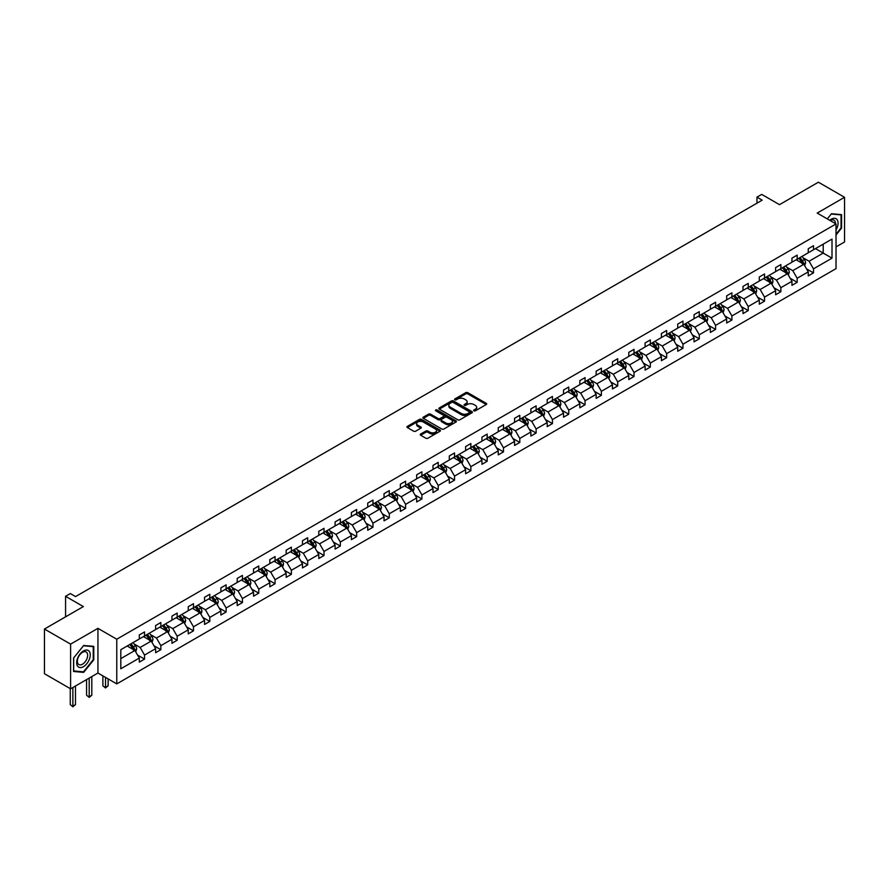 <?xml version="1.0" encoding="UTF-8"?>
<svg xmlns="http://www.w3.org/2000/svg" width="889" height="889" viewBox="0 0 889 889"><rect width="100%" height="100%" fill="white"/><g stroke="black" fill="none" stroke-linecap="round" stroke-linejoin="round"><path stroke-width="1.33" d="M473.915 410.829A1.011 0.589 0 0 0 475.359 410.829L486.261 404.528A1.456 0.833 0 0 0 486.694 403.939A1.456 0.833 0 0 0 486.261 403.35L467.781 392.682A1.456 0.833 0 0 0 465.736 392.682L454.824 398.972A1.011 0.589 0 0 0 456.257 399.806L457.668 398.994A4.645 2.678 0 0 1 464.247 398.994L465.78 399.883A4.645 2.678 0 0 1 467.147 401.772A4.645 2.678 0 0 1 465.78 403.673L464.369 404.484A1.011 0.589 0 0 0 465.814 405.317L467.225 404.506A4.645 2.678 0 0 1 473.793 404.506L475.326 405.395A4.645 2.678 0 0 1 476.693 407.284A4.645 2.678 0 0 1 475.326 409.184L473.915 409.996A1.011 0.589 0 0 0 473.915 410.829L473.915 409.996M836.027 246.898L844.55 241.975L844.55 197.291L818.402 182.201L779.497 204.659L761.717 194.402L756.961 197.147L756.961 203.181M70.598 688.819L97.946 673.029L97.946 628.345L70.598 644.136L70.598 688.819L44.45 673.718L44.45 629.034L83.355 606.576L65.575 596.308L65.575 616.844M70.598 644.136L44.45 629.034M420.664 434.043A1.456 0.833 0 0 0 420.241 434.643A1.456 0.833 0 0 0 420.664 435.232L425.853 438.221A1.456 0.833 0 0 0 427.898 438.221L440.011 431.232A1.456 0.833 0 0 0 440.444 430.643A1.456 0.833 0 0 0 440.011 430.043L421.542 419.375A1.456 0.833 0 0 0 419.486 419.375L407.373 426.376A1.456 0.833 0 0 0 406.94 426.964A1.456 0.833 0 0 0 407.373 427.553L413.629 431.176A1.456 0.833 0 0 0 415.685 431.176L420.864 428.176A1.456 0.833 0 0 0 421.297 427.587A1.456 0.833 0 0 0 420.864 426.998L417.763 425.198A3.878 2.245 0 0 1 416.63 423.62A3.878 2.245 0 0 1 419.019 421.542A3.878 2.245 0 0 1 423.253 422.031L435.421 429.054A3.878 2.245 0 0 1 436.555 430.643A3.878 2.245 0 0 1 434.165 432.71A3.878 2.245 0 0 1 429.932 432.221L427.898 431.054A1.456 0.833 0 0 0 425.853 431.054L420.664 434.043L420.664 435.232L425.853 432.265L425.853 431.054M65.575 596.308L70.331 593.563L75.565 596.586L762.184 200.158L756.961 197.147M97.946 628.345L116.77 639.213L836.027 223.95L836.027 268.634L116.77 683.897L116.77 639.213M844.55 197.291L817.202 213.082L836.027 223.95M457.779 419.797A1.456 0.833 0 0 0 459.824 419.797L471.948 412.796A1.456 0.833 0 0 0 472.37 412.207A1.456 0.833 0 0 0 471.948 411.618L453.468 400.95A1.456 0.833 0 0 0 451.412 400.95L439.299 407.94A1.456 0.833 0 0 0 438.866 408.529A1.456 0.833 0 0 0 439.299 409.129L457.779 419.797M436.166 411.051A1.011 0.589 0 0 1 437.188 411.196L437.188 409.985L455.979 420.83A1.456 0.833 0 0 1 456.401 421.419A1.456 0.833 0 0 1 455.979 422.019L443.867 429.009A1.456 0.833 0 0 1 441.811 429.009L423.331 418.341L428.52 415.374L428.52 414.163L423.331 417.152A1.456 0.833 0 0 0 422.908 417.752A1.456 0.833 0 0 0 423.331 418.341L423.331 417.152M428.52 415.374A1.456 0.833 0 0 1 430.565 415.374L430.565 414.163A1.456 0.833 0 0 0 428.52 414.163M430.565 414.163L438.066 418.486A1.456 0.833 0 0 0 440.122 418.486L443.555 416.508A1.456 0.833 0 0 0 443.978 415.908A1.456 0.833 0 0 0 443.555 415.319L435.754 410.818A1.011 0.589 0 0 1 437.188 409.985M120.804 649.692L139.306 639.002L139.306 634.957L144.54 631.935L144.54 635.979L155.631 629.579L155.631 625.534L160.853 622.511L160.853 626.556L171.944 620.166L171.944 616.11L177.178 613.099L177.178 617.144L188.257 610.743L188.257 606.698L193.491 603.675L193.491 607.72L204.57 601.32L204.57 597.275L209.804 594.252L209.804 598.297L220.894 591.896L220.894 587.851L226.117 584.84L226.117 588.885L237.207 582.484L237.207 578.439L242.43 575.416L242.43 579.461L253.521 573.061L253.521 569.016L258.755 565.993L258.755 570.038L269.834 563.637L269.834 559.592L275.068 556.581L275.068 560.626L286.158 554.225L286.158 550.18L291.381 547.157L291.381 551.202L302.471 544.801L302.471 540.756L307.694 537.734L307.694 541.779L318.784 535.378L318.784 531.333L324.018 528.322L324.018 532.367L335.097 525.966L335.097 521.921L340.331 518.898L340.331 522.943L351.422 516.542L351.422 512.497L356.645 509.475L356.645 513.52L367.735 507.119L367.735 503.074L372.958 500.063L372.958 504.107L384.048 497.707L384.048 493.662L389.282 490.639L389.282 494.684L400.361 488.283L400.361 484.238L405.595 481.216L405.595 485.261L416.674 478.86L416.674 474.815L421.908 471.803L421.908 475.848L432.999 469.448L432.999 465.403L438.221 462.38L438.221 466.425L449.312 460.024L449.312 455.979L454.546 452.957L454.546 457.002L465.625 450.601L465.625 446.556L470.859 443.544L470.859 447.589L481.938 441.188L481.938 437.144L487.172 434.121L487.172 438.166L498.262 431.765L498.262 427.72L503.485 424.698L503.485 428.742L514.575 422.342L514.575 418.297L519.798 415.285L519.798 419.33L530.889 412.929L530.889 408.884L536.123 405.862L536.123 409.907L547.202 403.506L547.202 399.461L552.436 396.438L552.436 400.483L563.526 394.083L563.526 390.038L568.749 387.015L568.749 391.071L579.839 384.67L579.839 380.614L585.062 377.603L585.062 381.648L596.152 375.247L596.152 371.202L601.386 368.179L601.386 372.224L612.465 365.824L612.465 361.779L617.699 358.756L617.699 362.812L628.79 356.411L628.79 352.355L634.013 349.344L634.013 353.389L645.103 346.988L645.103 342.943L650.326 339.92L650.326 343.965L661.416 337.564L661.416 333.519L666.65 330.497L666.65 334.542L677.729 328.141L677.729 324.096L682.963 321.085L682.963 325.13L694.042 318.729L694.042 314.684L699.276 311.661L699.276 315.706L710.367 309.305L710.367 305.26L715.589 302.238L715.589 306.283L726.68 299.882L726.68 295.837L731.914 292.825L731.914 296.87L742.993 290.47L742.993 286.425L748.227 283.402L748.227 287.447L759.306 281.046L759.306 277.001L764.54 273.979L764.54 278.024L775.63 271.623L775.63 267.578L780.853 264.566L780.853 268.611L791.943 262.211L791.943 258.166L797.166 255.143L797.166 259.188L808.257 252.787L808.257 248.742L813.491 245.72L813.491 249.765L832.004 239.085L832.004 258.166L813.491 268.845L813.491 272.901L808.257 275.912L808.257 271.867L797.166 278.268L797.166 282.313L791.943 285.336L791.943 281.291L780.853 287.692L780.853 291.736L775.63 294.759L775.63 290.714L764.54 297.115L764.54 301.16L759.306 304.171L759.306 300.126L748.227 306.527L748.227 310.572L742.993 313.595L742.993 309.55L731.914 315.951L731.914 319.996L726.68 323.018L726.68 318.973L715.589 325.374L715.589 329.419L710.367 332.43L710.367 328.385L699.276 334.786L699.276 338.831L694.042 341.854L694.042 337.809L682.963 344.21L682.963 348.255L677.729 351.277L677.729 347.232L666.65 353.633L666.65 357.678L661.416 360.69L661.416 356.645L650.326 363.045L650.326 367.09L645.103 370.113L645.103 366.068L634.013 372.469L634.013 376.514L628.79 379.536L628.79 375.491L617.699 381.892L617.699 385.937L612.465 388.949L612.465 384.904L601.386 391.304L601.386 395.349L596.152 398.372L596.152 394.327L585.062 400.728L585.062 404.773L579.839 407.795L579.839 403.75L568.749 410.151L568.749 414.196L563.526 417.208L563.526 413.163L552.436 419.564L552.436 423.608L547.202 426.631L547.202 422.586L536.123 428.987L536.123 433.032L530.889 436.055L530.889 432.01L519.798 438.41L519.798 442.455L514.575 445.467L514.575 441.422L503.485 447.823L503.485 451.868L498.262 454.89L498.262 450.845L487.172 457.246L487.172 461.291L481.938 464.314L481.938 460.269L470.859 466.669L470.859 470.714L465.625 473.726L465.625 469.681L454.546 476.082L454.546 480.127L449.312 483.149L449.312 479.104L438.221 485.505L438.221 489.55L432.999 492.573L432.999 488.528L421.908 494.929L421.908 498.973L416.674 501.996L416.674 497.94L405.595 504.341L405.595 508.397L400.361 511.408L400.361 507.363L389.282 513.764L389.282 517.809L384.048 520.832L384.048 516.787L372.958 523.188L372.958 527.233L367.735 530.255L367.735 526.199L356.645 532.6L356.645 536.656L351.422 539.667L351.422 535.623L340.331 542.023L340.331 546.068L335.097 549.091L335.097 545.046L324.018 551.447L324.018 555.492L318.784 558.514L318.784 554.469L307.694 560.87L307.694 564.915L302.471 567.927L302.471 563.882L291.381 570.282L291.381 574.327L286.158 577.35L286.158 573.305L275.068 579.706L275.068 583.751L269.834 586.773L269.834 582.728L258.755 589.129L258.755 593.174L253.521 596.186L253.521 592.141L242.43 598.541L242.43 602.586L237.207 605.609L237.207 601.564L226.117 607.965L226.117 612.01L220.894 615.032L220.894 610.987L209.804 617.388L209.804 621.433L204.57 624.445L204.57 620.4L193.491 626.801L193.491 630.846L188.257 633.868L188.257 629.823L177.178 636.224L177.178 640.269L171.944 643.292L171.944 639.247L160.853 645.647L160.853 649.692L155.631 652.704L155.631 648.659L144.54 655.06L144.54 659.105L139.306 662.127L139.306 658.082L120.804 668.772L120.804 649.692M143.496 636.591L151.23 641.058L140.151 647.459L134.095 643.958M140.151 647.459L144.54 655.06M151.23 641.058L155.631 648.659M139.306 638.035L140.151 638.513L144.54 635.979M159.809 627.167L167.554 631.635L156.464 638.035L150.408 634.535M156.464 638.035L160.853 645.647M167.554 631.635L171.944 639.247M155.631 628.612L156.464 629.101L160.853 626.556M176.122 617.744L183.867 622.211L172.777 628.612L166.721 625.123M172.777 628.612L177.178 636.224M183.867 622.211L188.257 629.823M171.944 619.2L172.777 619.677L177.178 617.144M192.446 608.32L200.181 612.799L189.09 619.2L183.045 615.699M189.09 619.2L193.491 626.801M200.181 612.799L204.57 620.4M188.257 609.776L189.09 610.254L193.491 607.72M208.759 598.908L216.494 603.375L205.415 609.776L199.358 606.276M205.415 609.776L209.804 617.388M216.494 603.375L220.894 610.987M204.57 600.353L205.415 600.842L209.804 598.297M225.073 589.485L232.818 593.952L221.728 600.353L215.671 596.863M221.728 600.353L226.117 607.965M232.818 593.952L237.207 601.564M220.894 590.941L221.728 591.418L226.117 588.885M241.386 580.061L249.131 584.54L238.041 590.941L231.985 587.44M238.041 590.941L242.43 598.541M249.131 584.54L253.521 592.141M237.207 581.517L238.041 581.995L242.43 579.461M257.71 570.649L265.444 575.116L254.354 581.517L248.309 578.017M254.354 581.517L258.755 589.129M265.444 575.116L269.834 582.728M253.521 572.094L254.354 572.583L258.755 570.038M274.023 561.226L281.757 565.693L270.678 572.094L264.622 568.604M270.678 572.094L275.068 579.706M281.757 565.693L286.158 573.305M269.834 562.67L270.678 563.159L275.068 560.626M290.336 551.802L298.082 556.281L286.991 562.681L280.935 559.181M286.991 562.681L291.381 570.282M298.082 556.281L302.471 563.882M286.158 553.258L286.991 553.736L291.381 551.202M306.649 542.39L314.395 546.857L303.305 553.258L297.248 549.758M303.305 553.258L307.694 560.87M314.395 546.857L318.784 554.469M302.471 543.835L303.305 544.324L307.694 541.779M322.974 532.967L330.708 537.434L319.618 543.835L313.573 540.345M319.618 543.835L324.018 551.447M330.708 537.434L335.097 545.046M318.784 534.411L319.618 534.9L324.018 532.367M339.287 523.543L347.021 528.01L335.942 534.411L329.886 530.922M335.942 534.411L340.331 542.023M347.021 528.01L351.422 535.623M335.097 524.999L335.942 525.477L340.331 522.943M355.6 514.131L363.334 518.598L352.255 524.999L346.199 521.499M352.255 524.999L356.645 532.6M363.334 518.598L367.735 526.199M351.422 515.576L352.255 516.064L356.645 513.52M371.913 504.708L379.659 509.175L368.568 515.576L362.512 512.086M368.568 515.576L372.958 523.188M379.659 509.175L384.048 516.787M367.735 506.152L368.568 506.641L372.958 504.107M388.226 495.284L395.972 499.751L384.881 506.152L378.836 502.663M384.881 506.152L389.282 513.764M395.972 499.751L400.361 507.363M384.048 496.74L384.881 497.218L389.282 494.684M404.551 485.872L412.285 490.339L401.206 496.74L395.149 493.239M401.206 496.74L405.595 504.341M412.285 490.339L416.674 497.94M400.361 487.316L401.206 487.805L405.595 485.261M420.864 476.448L428.598 480.916L417.519 487.316L411.463 483.827M417.519 487.316L421.908 494.929M428.598 480.916L432.999 488.528M416.674 477.893L417.519 478.382L421.908 475.848M437.177 467.025L444.922 471.492L433.832 477.893L427.776 474.404M433.832 477.893L438.221 485.505M444.922 471.492L449.312 479.104M432.999 468.481L433.832 468.959L438.221 466.425M453.49 457.613L461.235 462.08L450.145 468.481L444.089 464.98M450.145 468.481L454.546 476.082M461.235 462.08L465.625 469.681M449.312 459.057L450.145 459.546L454.546 457.002M469.814 448.189L477.549 452.657L466.458 459.057L460.413 455.568M466.458 459.057L470.859 466.669M477.549 452.657L481.938 460.269M465.625 449.634L466.458 450.123L470.859 447.589M486.127 438.766L493.862 443.233L482.783 449.634L476.726 446.145M482.783 449.634L487.172 457.246M493.862 443.233L498.262 450.845M481.938 440.222L482.783 440.7L487.172 438.166M502.441 429.354L510.186 433.821L499.096 440.222L493.039 436.721M499.096 440.222L503.485 447.823M510.186 433.821L514.575 441.422M498.262 430.798L499.096 431.276L503.485 428.742M518.754 419.93L526.499 424.397L515.409 430.798L509.353 427.309M515.409 430.798L519.798 438.41M526.499 424.397L530.889 432.01M514.575 421.375L515.409 421.864L519.798 419.33M535.078 410.507L542.812 414.974L531.722 421.375L525.677 417.886M531.722 421.375L536.123 428.987M542.812 414.974L547.202 422.586M530.889 411.963L531.722 412.44L536.123 409.907M551.391 401.095L559.125 405.562L548.046 411.963L541.99 408.462M548.046 411.963L552.436 419.564M559.125 405.562L563.526 413.163M547.202 402.539L548.046 403.017L552.436 400.483M567.704 391.671L575.45 396.138L564.359 402.539L558.303 399.039M564.359 402.539L568.749 410.151M575.45 396.138L579.839 403.75M563.526 393.116L564.359 393.605L568.749 391.071M584.017 382.248L591.763 386.715L580.673 393.116L574.616 389.626M580.673 393.116L585.062 400.728M591.763 386.715L596.152 394.327M579.839 383.704L580.673 384.181L585.062 381.648M600.342 372.835L608.076 377.303L596.986 383.704L590.941 380.203M596.986 383.704L601.386 391.304M608.076 377.303L612.465 384.904M596.152 374.28L596.986 374.758L601.386 372.224M616.655 363.412L624.389 367.879L613.31 374.28L607.254 370.78M613.31 374.28L617.699 381.892M624.389 367.879L628.79 375.491M612.465 364.857L613.31 365.346L617.699 362.812M632.968 353.989L640.702 358.456L629.623 364.857L623.567 361.367M629.623 364.857L634.013 372.469M640.702 358.456L645.103 366.068M628.79 355.444L629.623 355.922L634.013 353.389M649.281 344.565L657.027 349.044L645.936 355.444L639.88 351.944M645.936 355.444L650.326 363.045M657.027 349.044L661.416 356.645M645.103 346.021L645.936 346.499L650.326 343.965M665.594 335.153L673.34 339.62L662.249 346.021L656.204 342.521M662.249 346.021L666.65 353.633M673.34 339.62L677.729 347.232M661.416 336.598L662.249 337.087L666.65 334.542M681.919 325.73L689.653 330.197L678.574 336.598L672.517 333.108M678.574 336.598L682.963 344.21M689.653 330.197L694.042 337.809M677.729 327.185L678.574 327.663L682.963 325.13M698.232 316.306L705.966 320.785L694.887 327.185L688.831 323.685M694.887 327.185L699.276 334.786M705.966 320.785L710.367 328.385M694.042 317.762L694.887 318.24L699.276 315.706M714.545 306.894L722.29 311.361L711.2 317.762L705.144 314.262M711.2 317.762L715.589 325.374M722.29 311.361L726.68 318.973M710.367 308.339L711.2 308.827L715.589 306.283M730.858 297.471L738.603 301.938L727.513 308.339L721.457 304.849M727.513 308.339L731.914 315.951M738.603 301.938L742.993 309.55M726.68 298.926L727.513 299.404L731.914 296.87M747.182 288.047L754.917 292.525L743.826 298.926L737.781 295.426M743.826 298.926L748.227 306.527M754.917 292.525L759.306 300.126M742.993 289.503L743.826 289.981L748.227 287.447M763.495 278.635L771.23 283.102L760.151 289.503L754.094 286.002M760.151 289.503L764.54 297.115M771.23 283.102L775.63 290.714M759.306 280.079L760.151 280.568L764.54 278.024M779.809 269.211L787.554 273.679L776.464 280.079L770.407 276.59M776.464 280.079L780.853 287.692M787.554 273.679L791.943 281.291M775.63 270.656L776.464 271.145L780.853 268.611M796.122 259.788L803.867 264.266L792.777 270.656L786.721 267.167M792.777 270.656L797.166 278.268M803.867 264.266L808.257 271.867M791.943 261.244L792.777 261.722L797.166 259.188M815.48 248.62L823.214 253.087L809.09 261.244L803.045 257.743M809.09 261.244L813.491 268.845M832.004 258.166L823.214 253.087L823.214 244.153L832.004 239.085M97.946 673.029L116.77 683.897M808.257 251.82L809.09 252.309L813.491 249.765M120.804 658.627L134.917 650.47L127.183 646.003M134.917 650.47L139.306 658.082M806.534 268.878L813.491 272.901M790.221 278.301L797.166 282.313M773.897 287.725L780.853 291.736M757.584 297.137L764.54 301.16M741.27 306.561L748.227 310.572M724.957 315.984L731.914 319.996M708.633 325.396L715.589 329.419M692.32 334.82L699.276 338.831M676.007 344.243L682.963 348.255M659.694 353.655L666.65 357.678M643.369 363.079L650.326 367.09M627.056 372.502L634.013 376.514M610.743 381.914L617.699 385.937M594.43 391.338L601.386 395.349M578.117 400.761L585.062 404.773M561.792 410.173L568.749 414.196M545.479 419.597L552.436 423.608M529.166 429.02L536.123 433.032M512.853 438.433L519.798 442.455M496.529 447.856L503.485 451.868M480.216 457.279L487.172 461.291M463.902 466.692L470.859 470.714M447.589 476.115L454.546 480.127M431.265 485.538L438.221 489.55M414.952 494.951L421.908 498.973M398.639 504.374L405.595 508.397M382.326 513.798L389.282 517.809M366.001 523.221L372.958 527.233M349.688 532.633L356.645 536.656M333.375 542.057L340.331 546.068M317.062 551.48L324.018 555.492M300.749 560.892L307.694 564.915M284.424 570.316L291.381 574.327M268.111 579.739L275.068 583.751M251.798 589.151L258.755 593.174M235.485 598.575L242.43 602.586M219.161 607.998L226.117 612.01M202.848 617.411L209.804 621.433M186.534 626.834L193.491 630.846M170.221 636.257L177.178 640.269M153.897 645.67L160.853 649.692M137.584 655.093L144.54 659.105M836.027 234.985L841.572 228.084L841.572 214.627L831.482 213.727L827.303 218.916L831.271 214.027L841.05 214.905L841.05 227.94L836.027 234.185M93.767 659.827L93.767 646.37L83.666 645.47L73.576 658.027L73.576 671.484L83.666 672.384L93.767 659.827L93.245 659.527M474.326 410.974L475.326 410.396A4.645 2.678 0 0 0 476.693 408.496L476.693 407.284M467.147 401.772L467.147 402.984A4.645 2.678 0 0 1 465.78 404.884L464.78 405.462M486.25 404.539L467.781 393.883A1.456 0.833 0 0 0 465.736 393.883L455.235 399.95M471.926 412.807L453.468 402.15A1.456 0.833 0 0 0 451.412 402.15L439.31 409.14M469.381 412.618A1.011 0.589 0 0 0 469.381 411.796L453.157 402.428A1.011 0.589 0 0 0 451.723 402.428L450.234 403.284A4.645 2.678 0 0 0 448.867 405.184A4.645 2.678 0 0 0 450.234 407.084L461.313 413.485A4.645 2.678 0 0 0 467.892 413.485L469.381 412.618L469.381 413.829A1.011 0.589 0 0 0 469.67 413.418L469.67 412.207M448.867 405.184L448.867 406.395A4.645 2.678 0 0 0 450.234 408.284L450.234 407.084M469.381 413.829L467.892 414.685A4.645 2.678 0 0 1 461.313 414.685L450.234 408.284M430.565 415.374L438.066 419.697A1.456 0.833 0 0 0 440.122 419.697L443.555 417.708A1.456 0.833 0 0 0 443.978 417.119L443.978 415.908M437.188 411.196L455.957 422.031M445.845 422.975A3.878 2.245 0 0 0 450.078 423.464A3.878 2.245 0 0 0 452.468 421.397A3.878 2.245 0 0 0 451.334 419.808L447.045 417.33A1.456 0.833 0 0 0 444.989 417.33L441.555 419.319A1.456 0.833 0 0 0 441.133 419.908A1.456 0.833 0 0 0 441.555 420.508L445.845 422.975L445.845 424.186A3.878 2.245 0 0 0 450.078 424.675A3.878 2.245 0 0 0 452.468 422.597L452.468 421.397M441.133 419.908L441.133 421.119A1.456 0.833 0 0 0 441.555 421.708L441.555 420.508M445.845 424.186L441.555 421.708M436.555 430.643L436.555 431.843A3.878 2.245 0 0 1 434.165 433.921A3.878 2.245 0 0 1 429.932 433.432L427.898 432.265A1.456 0.833 0 0 0 425.853 432.265M416.63 423.62L416.63 424.82A3.878 2.245 0 0 0 417.763 426.409L417.763 425.198M420.853 428.187L417.763 426.409M440.011 430.043L440.011 431.232L421.542 420.586A1.456 0.833 0 0 0 419.486 420.586L407.384 427.565L407.373 426.376M82.599 671.773L83.666 672.384M804.656 265.633L805.623 262.855A3.923 2.267 -120 0 0 804.367 259.521L802.022 256.388M797.811 260.766L796.788 259.41M802.256 263.755L803.5 263.022A3.923 2.267 -120 0 0 802.389 260.666L800.033 257.532M799.055 258.099L801.634 261.555A2 1.156 60 0 1 802 262.155L803.5 263.022M798.778 258.255L801.133 261.399A3.923 2.267 60 0 1 802.1 263.244M788.343 275.057L789.31 272.278A3.923 2.267 -120 0 0 788.054 268.945L785.709 265.811M781.498 270.189L780.475 268.822M785.932 273.167L787.187 272.445A3.923 2.267 -120 0 0 786.065 270.089L783.72 266.956M782.742 267.522L785.32 270.967A2 1.156 60 0 1 785.687 271.578L787.187 272.445M782.464 267.678L784.809 270.812A3.923 2.267 60 0 1 785.787 272.667M772.03 284.48L772.986 281.702A3.923 2.267 -120 0 0 771.741 278.357L769.396 275.223M765.185 279.602L764.162 278.246M769.618 282.591L770.874 281.869A3.923 2.267 -120 0 0 769.752 279.513L767.407 276.379M766.418 276.946L769.007 280.391A2 1.156 60 0 1 769.374 281.002L770.874 281.869M766.151 277.101L768.496 280.235A3.923 2.267 60 0 1 769.474 282.08M836.027 229.918A9.612 5.556 120 0 0 837.16 227.595A9.612 5.556 120 0 0 836.727 219.239A9.612 5.556 120 0 0 829.715 220.316M835.46 223.628A7.279 4.201 120 0 0 833.949 220.205A7.279 4.201 120 0 0 830.237 220.616M840.394 214.527L841.05 214.905M89.345 659.327A9.612 5.556 120 0 0 86.855 650.048A9.612 5.556 120 0 0 77.576 658.282A9.612 5.556 120 0 0 80.066 667.572A9.612 5.556 120 0 0 89.345 659.327M86.966 658.649A7.279 4.201 120 0 0 86.144 651.948A7.279 4.201 120 0 0 78.054 657.86A7.279 4.201 120 0 0 78.865 664.561A7.279 4.201 120 0 0 86.966 658.649M73.687 670.973L73.687 657.938L83.466 645.77L93.245 646.636L93.245 659.682L83.466 671.851L73.576 670.906M92.589 646.27L93.245 646.636M755.717 293.892L756.672 291.114A3.923 2.267 -120 0 0 755.428 287.78L753.072 284.647M748.86 289.025L747.849 287.669M753.305 292.014L754.561 291.281A3.923 2.267 -120 0 0 753.439 288.925L751.094 285.791M750.105 286.358L752.694 289.814A2 1.156 60 0 1 753.05 290.414L754.561 291.281M749.838 286.514L752.183 289.658A3.923 2.267 60 0 1 753.161 291.503M739.392 303.316L740.359 300.538A3.923 2.267 -120 0 0 739.103 297.204L736.759 294.07M732.547 298.448L731.536 297.082M736.992 301.427L738.248 300.704A3.923 2.267 -120 0 0 737.125 298.348L734.77 295.215M733.792 295.781L736.37 299.226A2 1.156 60 0 1 736.737 299.837L738.248 300.704M733.514 295.937L735.87 299.071A3.923 2.267 60 0 1 736.848 300.927M723.079 312.739L724.046 309.961A3.923 2.267 -120 0 0 722.79 306.616L720.446 303.482M716.234 307.861L715.212 306.505M720.668 310.85L721.924 310.128A3.923 2.267 -120 0 0 720.801 307.772L718.456 304.638M717.479 305.205L720.057 308.65A2 1.156 60 0 1 720.423 309.261L721.924 310.128M717.201 305.36L719.545 308.494A3.923 2.267 60 0 1 720.523 310.339M706.766 322.151L707.722 319.373A3.923 2.267 -120 0 0 706.477 316.039L704.132 312.906M699.921 317.284L698.898 315.928M704.355 320.273L705.61 319.551A3.923 2.267 -120 0 0 704.488 317.184L702.143 314.05M701.154 314.617L703.744 318.073A2 1.156 60 0 1 704.11 318.673L705.61 319.551M700.888 314.784L703.232 317.918A3.923 2.267 60 0 1 704.21 319.762M690.453 331.575L691.409 328.797A3.923 2.267 -120 0 0 690.164 325.463L687.808 322.329M683.597 326.708L682.585 325.341M688.042 329.686L689.297 328.963A3.923 2.267 -120 0 0 688.175 326.607L685.83 323.474M684.841 324.041L687.43 327.485A2 1.156 60 0 1 687.786 328.097L689.297 328.963M684.574 324.196L686.919 327.33A3.923 2.267 60 0 1 687.897 329.186M674.129 340.998L675.095 338.22A3.923 2.267 -120 0 0 673.84 334.875L671.495 331.741M667.283 336.12L666.272 334.764M671.728 339.109L672.984 338.387A3.923 2.267 -120 0 0 671.862 336.031L669.506 332.897M668.528 333.464L671.117 336.909A2 1.156 60 0 1 671.473 337.52L672.984 338.387M668.25 333.619L670.606 336.753A3.923 2.267 60 0 1 671.584 338.609M657.816 350.422L658.782 347.643A3.923 2.267 -120 0 0 657.527 344.299L655.182 341.165M650.97 345.543L649.948 344.187M655.404 348.532L656.66 347.81A3.923 2.267 -120 0 0 655.537 345.443L653.193 342.309M652.215 342.876L654.793 346.332A2 1.156 60 0 1 655.16 346.932L656.66 347.81M651.937 343.043L654.282 346.177A3.923 2.267 60 0 1 655.26 348.021M641.502 359.834L642.469 357.056A3.923 2.267 -120 0 0 641.213 353.722L638.869 350.588M634.657 354.967L633.635 353.6M639.091 357.945L640.347 357.222A3.923 2.267 -120 0 0 639.224 354.867L636.88 351.733M635.891 352.3L638.48 355.744A2 1.156 60 0 1 638.847 356.356L640.347 357.222M635.624 352.455L637.969 355.589A3.923 2.267 60 0 1 638.947 357.445M625.189 369.257L626.145 366.479A3.923 2.267 -120 0 0 624.9 363.145L622.544 360.001M618.333 364.379L617.322 363.023M622.778 367.368L624.034 366.646A3.923 2.267 -120 0 0 622.911 364.29L620.566 361.156M619.577 361.723L622.167 365.168A2 1.156 60 0 1 622.522 365.779L624.034 366.646M619.311 361.879L621.655 365.012A3.923 2.267 60 0 1 622.633 366.868M608.876 378.681L609.832 375.903A3.923 2.267 -120 0 0 608.587 372.558L606.231 369.424M602.02 373.802L601.008 372.447M606.465 376.792L607.72 376.069A3.923 2.267 -120 0 0 606.598 373.702L604.242 370.569M603.264 371.135L605.854 374.591A2 1.156 60 0 1 606.209 375.191L607.72 376.069M602.986 371.302L605.342 374.436A3.923 2.267 60 0 1 606.32 376.28M592.552 388.093L593.519 385.315A3.923 2.267 -120 0 0 592.263 381.981L589.918 378.847M585.707 383.226L584.684 381.87M590.14 386.204L591.396 385.482A3.923 2.267 -120 0 0 590.274 383.126L587.929 379.992M586.951 380.559L589.529 384.015A2 1.156 60 0 1 589.896 384.615L591.396 385.482M586.673 380.714L589.029 383.848A3.923 2.267 60 0 1 589.996 385.704M576.239 397.516L577.205 394.738A3.923 2.267 -120 0 0 575.95 391.404L573.605 388.26M569.393 392.638L568.371 391.282M573.827 395.627L575.083 394.905A3.923 2.267 -120 0 0 573.961 392.549L571.616 389.415M570.638 389.982L573.216 393.427A2 1.156 60 0 1 573.583 394.038L575.083 394.905M570.36 390.138L572.705 393.271A3.923 2.267 60 0 1 573.683 395.127M559.926 406.94L560.881 404.162A3.923 2.267 -120 0 0 559.637 400.817L557.292 397.683M553.08 402.061L552.058 400.706M557.514 405.051L558.77 404.328A3.923 2.267 -120 0 0 557.647 401.961L555.303 398.828M554.314 399.394L556.903 402.85A2 1.156 60 0 1 557.27 403.45L558.77 404.328M554.047 399.561L556.392 402.695A3.923 2.267 60 0 1 557.37 404.539M543.612 416.352L544.568 413.574A3.923 2.267 -120 0 0 543.323 410.24L540.968 407.106M536.756 411.485L535.745 410.129M541.201 414.474L542.457 413.741A3.923 2.267 -120 0 0 541.334 411.385L538.978 408.251M538.001 408.818L540.59 412.274A2 1.156 60 0 1 540.945 412.874L542.457 413.741M537.734 408.973L540.079 412.107A3.923 2.267 60 0 1 541.057 413.963M527.288 425.775L528.255 422.997A3.923 2.267 -120 0 0 526.999 419.664L524.654 416.53M520.443 420.908L519.42 419.541M524.888 423.886L526.132 423.164A3.923 2.267 -120 0 0 525.021 420.808L522.665 417.674M521.687 418.241L524.266 421.686A2 1.156 60 0 1 524.632 422.297L526.132 423.164M521.41 418.397L523.765 421.53A3.923 2.267 60 0 1 524.732 423.386M510.975 435.199L511.942 432.421A3.923 2.267 -120 0 0 510.686 429.076L508.341 425.942M504.13 430.32L503.107 428.965M508.564 433.31L509.819 432.587A3.923 2.267 -120 0 0 508.697 430.232L506.352 427.087M505.374 427.653L507.952 431.109A2 1.156 60 0 1 508.319 431.71L509.819 432.587M505.096 427.82L507.441 430.954A3.923 2.267 60 0 1 508.419 432.799M494.662 444.611L495.618 441.833A3.923 2.267 -120 0 0 494.373 438.499L492.028 435.366M487.817 439.744L486.794 438.388M492.25 442.733L493.506 442A3.923 2.267 -120 0 0 492.384 439.644L490.039 436.51M489.05 437.077L491.639 440.533A2 1.156 60 0 1 492.006 441.133L493.506 442M488.783 437.232L491.128 440.366A3.923 2.267 60 0 1 492.106 442.222M478.349 454.035L479.304 451.256A3.923 2.267 -120 0 0 478.06 447.923L475.704 444.789M471.492 449.167L470.481 447.8M475.937 452.145L477.193 451.423A3.923 2.267 -120 0 0 476.071 449.067L473.726 445.934M472.737 446.5L475.326 449.945A2 1.156 60 0 1 475.682 450.556L477.193 451.423M472.47 446.656L474.815 449.79A3.923 2.267 60 0 1 475.793 451.645M462.024 463.458L462.991 460.68A3.923 2.267 -120 0 0 461.735 457.335L459.391 454.201M455.179 458.58L454.168 457.224M459.624 461.569L460.88 460.846A3.923 2.267 -120 0 0 459.757 458.491L457.402 455.346M456.424 455.913L459.002 459.369A2 1.156 60 0 1 459.369 459.98L460.88 460.846M456.146 456.079L458.502 459.213A3.923 2.267 60 0 1 459.48 461.058M445.711 472.87L446.678 470.092A3.923 2.267 -120 0 0 445.422 466.758L443.078 463.625M438.866 468.003L437.844 466.647M443.3 470.992L444.556 470.259A3.923 2.267 -120 0 0 443.433 467.903L441.088 464.769M440.111 465.336L442.689 468.792A2 1.156 60 0 1 443.055 469.392L444.556 470.259M439.833 465.492L442.177 468.625A3.923 2.267 60 0 1 443.155 470.481M429.398 482.294L430.354 479.515A3.923 2.267 -120 0 0 429.109 476.182L426.764 473.048M422.553 477.426L421.53 476.06M426.987 480.404L428.242 479.682A3.923 2.267 -120 0 0 427.12 477.326L424.775 474.193M423.786 474.759L426.376 478.204A2 1.156 60 0 1 426.742 478.815L428.242 479.682M423.52 474.915L425.864 478.049A3.923 2.267 60 0 1 426.842 479.904M413.085 491.717L414.041 488.939A3.923 2.267 -120 0 0 412.796 485.594L410.44 482.46M406.229 486.839L405.217 485.483M410.674 489.828L411.929 489.106A3.923 2.267 -120 0 0 410.807 486.75L408.462 483.616M407.473 484.183L410.062 487.628A2 1.156 60 0 1 410.418 488.239L411.929 489.106M407.206 484.338L409.551 487.472A3.923 2.267 60 0 1 410.529 489.317M396.761 501.129L397.727 498.351A3.923 2.267 -120 0 0 396.472 495.017L394.127 491.884M389.915 496.262L388.904 494.906M394.36 499.251L395.616 498.518A3.923 2.267 -120 0 0 394.494 496.162L392.138 493.028M391.16 493.595L393.749 497.051A2 1.156 60 0 1 394.105 497.651L395.616 498.518M390.882 493.751L393.238 496.884A3.923 2.267 60 0 1 394.216 498.74M380.448 510.553L381.414 507.775A3.923 2.267 -120 0 0 380.159 504.441L377.814 501.307M373.602 505.685L372.58 504.319M378.036 508.664L379.292 507.941A3.923 2.267 -120 0 0 378.169 505.585L375.825 502.452M374.847 503.018L377.425 506.463A2 1.156 60 0 1 377.792 507.074L379.292 507.941M374.569 503.174L376.914 506.308A3.923 2.267 60 0 1 377.892 508.164M364.134 519.976L365.101 517.198A3.923 2.267 -120 0 0 363.845 513.853L361.501 510.719M357.289 515.098L356.267 513.742M361.723 518.087L362.979 517.365A3.923 2.267 -120 0 0 361.856 515.009L359.512 511.875M358.523 512.442L361.112 515.887A2 1.156 60 0 1 361.479 516.498L362.979 517.365M358.256 512.597L360.601 515.731A3.923 2.267 60 0 1 361.579 517.576M347.821 529.388L348.777 526.61A3.923 2.267 -120 0 0 347.532 523.277L345.176 520.143M340.965 524.521L339.954 523.165M345.41 527.51L346.666 526.777A3.923 2.267 -120 0 0 345.543 524.421L343.198 521.287M342.209 521.854L344.799 525.31A2 1.156 60 0 1 345.154 525.91L346.666 526.777M341.943 522.01L344.287 525.155A3.923 2.267 60 0 1 345.265 526.999M331.508 538.812L332.464 536.034A3.923 2.267 -120 0 0 331.219 532.7L328.863 529.566M324.652 533.945L323.64 532.578M329.097 536.923L330.352 536.2A3.923 2.267 -120 0 0 329.23 533.845L326.874 530.711M325.896 531.278L328.486 534.722A2 1.156 60 0 1 328.841 535.334L330.352 536.2M325.618 531.433L327.974 534.567A3.923 2.267 60 0 1 328.952 536.423M315.184 548.235L316.151 545.457A3.923 2.267 -120 0 0 314.895 542.112L312.55 538.978M308.339 543.357L307.316 542.001M312.772 546.346L314.028 545.624A3.923 2.267 -120 0 0 312.906 543.268L310.561 540.134M309.583 540.701L312.161 544.146A2 1.156 60 0 1 312.528 544.757L314.028 545.624M309.305 540.856L311.661 543.99A3.923 2.267 60 0 1 312.628 545.835M298.871 557.647L299.837 554.869A3.923 2.267 -120 0 0 298.582 551.536L296.237 548.402M292.025 552.78L291.003 551.424M296.459 555.769L297.715 555.036A3.923 2.267 -120 0 0 296.593 552.68L294.248 549.546M293.27 550.113L295.848 553.569A2 1.156 60 0 1 296.215 554.169L297.715 555.036M292.992 550.269L295.337 553.414A3.923 2.267 60 0 1 296.315 555.258M282.558 567.071L283.513 564.293A3.923 2.267 -120 0 0 282.269 560.959L279.924 557.825M275.712 562.204L274.69 560.837M280.146 565.182L281.402 564.459A3.923 2.267 -120 0 0 280.279 562.104L277.935 558.97M276.946 559.537L279.535 562.981A2 1.156 60 0 1 279.902 563.593L281.402 564.459M276.679 559.692L279.024 562.826A3.923 2.267 60 0 1 280.002 564.682M266.244 576.494L267.2 573.716A3.923 2.267 -120 0 0 265.955 570.371L263.6 567.238M259.388 571.616L258.377 570.26M263.833 574.605L265.089 573.883A3.923 2.267 -120 0 0 263.966 571.527L261.61 568.393M260.633 568.96L263.222 572.405A2 1.156 60 0 1 263.577 573.016L265.089 573.883M260.366 569.116L262.711 572.249A3.923 2.267 60 0 1 263.689 574.094M249.92 585.907L250.887 583.128A3.923 2.267 -120 0 0 249.631 579.795L247.286 576.661M243.075 581.039L242.052 579.684M247.52 584.029L248.764 583.306A3.923 2.267 -120 0 0 247.653 580.939L245.297 577.806M244.319 578.372L246.898 581.828A2 1.156 60 0 1 247.264 582.428L248.764 583.306M244.042 578.528L246.397 581.673A3.923 2.267 60 0 1 247.364 583.517M233.607 595.33L234.574 592.552A3.923 2.267 -120 0 0 233.318 589.218L230.973 586.084M226.762 590.463L225.739 589.096M231.196 593.441L232.451 592.719A3.923 2.267 -120 0 0 231.329 590.363L228.984 587.229M228.006 587.796L230.584 591.241A2 1.156 60 0 1 230.951 591.852L232.451 592.719M227.728 587.951L230.073 591.085A3.923 2.267 60 0 1 231.051 592.941M217.294 604.753L218.25 601.975A3.923 2.267 -120 0 0 217.005 598.63L214.66 595.497M210.449 599.875L209.426 598.519M214.882 602.864L216.138 602.142A3.923 2.267 -120 0 0 215.016 599.786L212.671 596.652M211.682 597.219L214.271 600.664A2 1.156 60 0 1 214.638 601.275L216.138 602.142M211.415 597.375L213.76 600.508A3.923 2.267 60 0 1 214.738 602.353M200.981 614.166L201.936 611.399A3.923 2.267 -120 0 0 200.692 608.054L198.336 604.92M194.124 609.298L193.113 607.943M198.569 612.288L199.825 611.565A3.923 2.267 -120 0 0 198.703 609.198L196.358 606.065M195.369 606.631L197.958 610.087A2 1.156 60 0 1 198.314 610.687L199.825 611.565M195.102 606.798L197.447 609.932A3.923 2.267 60 0 1 198.425 611.776M184.656 623.589L185.623 620.811A3.923 2.267 -120 0 0 184.367 617.477L182.023 614.343M177.811 618.722L176.8 617.355M182.256 621.7L183.512 620.978A3.923 2.267 -120 0 0 182.389 618.622L180.034 615.488M179.056 616.055L181.634 619.5A2 1.156 60 0 1 182.001 620.111L183.512 620.978M178.778 616.21L181.134 619.344A3.923 2.267 60 0 1 182.112 621.2M168.343 633.012L169.31 630.234A3.923 2.267 -120 0 0 168.054 626.901L165.71 623.756M161.498 628.134L160.476 626.778M165.932 631.123L167.188 630.401A3.923 2.267 -120 0 0 166.065 628.045L163.72 624.911M162.743 625.478L165.321 628.923A2 1.156 60 0 1 165.687 629.534L167.188 630.401M162.465 625.634L164.809 628.767A3.923 2.267 60 0 1 165.787 630.623M105.513 677.396L105.513 687.297L108.125 685.786L108.125 678.907M108.125 685.786L105.513 687.964L102.891 685.786L102.891 675.884M102.891 685.786L105.513 687.964M152.03 642.436L152.986 639.658A3.923 2.267 -120 0 0 151.741 636.313L149.396 633.179M145.185 637.557L144.162 636.202M149.619 640.547L150.874 639.824A3.923 2.267 -120 0 0 149.752 637.457L147.407 634.324M146.418 634.89L149.008 638.346A2 1.156 60 0 1 149.374 638.947L150.874 639.824M146.152 635.057L148.496 638.191A3.923 2.267 60 0 1 149.474 640.036M89.189 678.085L89.189 696.72L91.811 695.209L91.811 676.573M91.811 695.209L89.189 697.376L86.577 695.209L86.577 679.596M86.577 695.209L89.189 697.376M135.717 651.848L136.673 649.07A3.923 2.267 -120 0 0 135.428 645.736L133.072 642.603M128.861 646.981L127.849 645.614M133.306 649.959L134.561 649.237A3.923 2.267 -120 0 0 133.439 646.881L131.094 643.747M130.105 644.314L132.694 647.759A2 1.156 60 0 1 133.05 648.37L134.561 649.237M129.838 644.469L132.183 647.603A3.923 2.267 60 0 1 133.161 649.459M72.876 687.497L72.876 706.133L75.487 704.621L75.487 685.997M75.487 704.621L72.876 706.799L70.264 704.621L70.264 688.619M70.264 704.621L72.876 706.799M475.326 410.396L475.326 409.184M464.369 405.317L464.369 404.484M465.78 404.884L465.78 403.673M454.824 399.806L454.824 398.972M465.736 393.883L465.736 392.682M467.781 393.883L467.781 392.682M486.261 404.528L486.261 403.35M439.299 409.129L439.299 407.94M451.412 402.15L451.412 400.95M453.468 402.15L453.468 400.95M471.948 412.796L471.948 411.618M461.313 414.685L461.313 413.485M467.892 414.685L467.892 413.485M438.066 419.697L438.066 418.486M440.122 419.697L440.122 418.486M443.555 417.708L443.555 416.508M455.979 422.019L455.979 420.83M427.898 432.265L427.898 431.054M429.932 433.432L429.932 432.221M420.864 428.176L420.864 426.998M419.486 420.586L419.486 419.375M421.542 420.586L421.542 419.375M803.578 264.1L805.601 262.933M802.389 260.666L804.367 259.521M800.011 262.033L801.133 261.399M787.265 273.523L789.276 272.356M786.065 270.089L788.054 268.945M783.698 271.456L784.809 270.812M770.952 282.935L772.963 281.78M769.752 279.513L771.741 278.357M767.385 280.88L768.496 280.235M754.639 292.359L756.65 291.192M753.439 288.925L755.428 287.78M751.072 290.292L752.183 289.658M738.315 301.782L740.337 300.615M737.125 298.348L739.103 297.204M734.747 299.715L735.87 299.071M722.001 311.194L724.013 310.039M720.801 307.772L722.79 306.616M718.434 309.139L719.545 308.494M705.688 320.618L707.7 319.451M704.488 317.184L706.477 316.039M702.121 318.551L703.232 317.918M689.375 330.041L691.386 328.874M688.175 326.607L690.164 325.463M685.808 327.974L686.919 327.33M673.062 339.454L675.073 338.298M671.862 336.031L673.84 334.875M669.484 337.398L670.606 336.753M656.738 348.877L658.749 347.71M655.537 345.443L657.527 344.299M653.171 346.821L654.282 346.177M640.424 358.3L642.436 357.134M639.224 354.867L641.213 353.722M636.857 356.233L637.969 355.589M624.111 367.713L626.123 366.557M622.911 364.29L624.9 363.145M620.544 365.657L621.655 365.012M607.798 377.136L609.81 375.969M606.598 373.702L608.587 372.558M604.22 375.08L605.342 374.436M591.474 386.559L593.496 385.393M590.274 383.126L592.263 381.981M587.907 384.493L589.029 383.848M575.161 395.972L577.172 394.816M573.961 392.549L575.95 391.404M571.594 393.916L572.705 393.271M558.848 405.395L560.859 404.228M557.647 401.961L559.637 400.817M555.281 403.339L556.392 402.695M542.534 414.819L544.546 413.652M541.334 411.385L543.323 410.24M538.967 412.752L540.079 412.107M526.21 424.231L528.233 423.075M525.021 420.808L526.999 419.664M522.643 422.175L523.765 421.53M509.897 433.654L511.908 432.487M508.697 430.232L510.686 429.076M506.33 431.598L507.441 430.954M493.584 443.078L495.595 441.911M492.384 439.644L494.373 438.499M490.017 441.011L491.128 440.366M477.271 452.49L479.282 451.334M476.071 449.067L478.06 447.923M473.704 450.434L474.815 449.79M460.947 461.913L462.969 460.746M459.757 458.491L461.735 457.335M457.379 459.857L458.502 459.213M444.633 471.337L446.645 470.17M443.433 467.903L445.422 466.758M441.066 469.27L442.177 468.625M428.32 480.749L430.332 479.593M427.12 477.326L429.109 476.182M424.753 478.693L425.864 478.049M412.007 490.172L414.018 489.017M410.807 486.75L412.796 485.594M408.44 488.117L409.551 487.472M395.694 499.596L397.705 498.429M394.494 496.162L396.472 495.017M392.116 497.529L393.238 496.884M379.37 509.008L381.381 507.852M378.169 505.585L380.159 504.441M375.803 506.952L376.914 506.308M363.056 518.431L365.068 517.276M361.856 515.009L363.845 513.853M359.489 516.376L360.601 515.731M346.743 527.855L348.755 526.688M345.543 524.421L347.532 523.277M343.176 525.788L344.287 525.155M330.43 537.267L332.442 536.111M329.23 533.845L331.219 532.7M326.852 535.211L327.974 534.567M314.106 546.691L316.128 545.535M312.906 543.268L314.895 542.112M310.539 544.635L311.661 543.99M297.793 556.114L299.804 554.947M296.593 552.68L298.582 551.536M294.226 554.047L295.337 553.414M281.48 565.537L283.491 564.371M280.279 562.104L282.269 560.959M277.913 563.47L279.024 562.826M265.166 574.95L267.178 573.794M263.966 571.527L265.955 570.371M261.599 572.894L262.711 572.249M248.842 584.373L250.865 583.206M247.653 580.939L249.631 579.795M245.275 582.306L246.397 581.673M232.529 593.796L234.54 592.63M231.329 590.363L233.318 589.218M228.962 591.73L230.073 591.085M216.216 603.209L218.227 602.053M215.016 599.786L217.005 598.63M212.649 601.153L213.76 600.508M199.903 612.632L201.914 611.465M198.703 609.198L200.692 608.054M196.336 610.576L197.447 609.932M183.578 622.056L185.601 620.889M182.389 618.622L184.367 617.477M180.011 619.989L181.134 619.344M167.265 631.468L169.277 630.312M166.065 628.045L168.054 626.901M163.698 629.412L164.809 628.767M150.952 640.891L152.964 639.724M149.752 637.457L151.741 636.313M147.385 638.835L148.496 638.191M134.639 650.315L136.65 649.148M133.439 646.881L135.428 645.736M131.072 648.248L132.183 647.603"/></g></svg>
